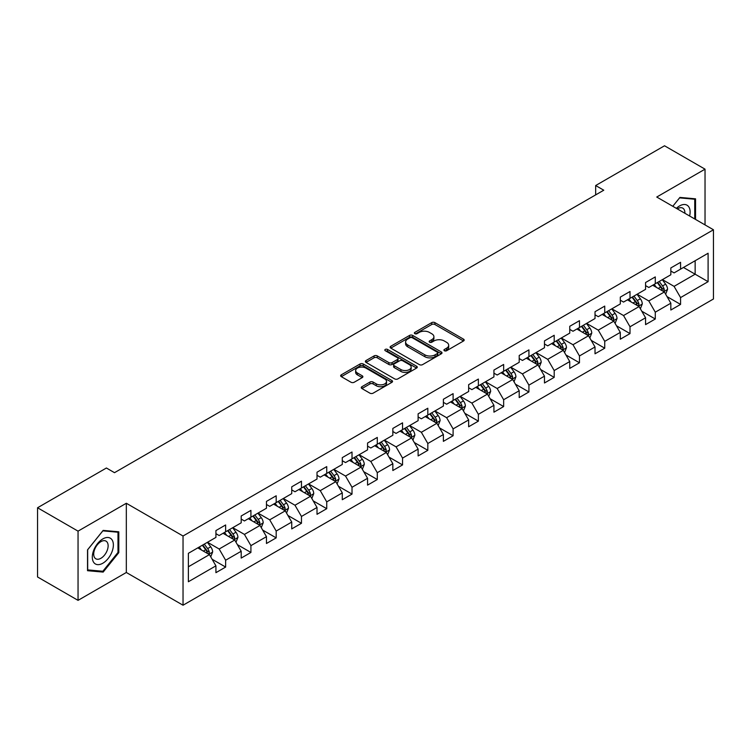 <?xml version="1.0" encoding="UTF-8"?>
<svg xmlns="http://www.w3.org/2000/svg" width="751" height="751" viewBox="0 0 751 751"><rect width="100%" height="100%" fill="white"/><g stroke="black" fill="none" stroke-linecap="round" stroke-linejoin="round"><path stroke-width="1.13" d="M444.395 350.736A1.577 0.911 0 0 0 446.629 350.736L463.517 340.982A2.253 1.295 0 0 0 464.184 340.072A2.253 1.295 0 0 0 463.517 339.152L434.895 322.62A2.253 1.295 0 0 0 431.722 322.62L414.824 332.374A1.577 0.911 0 0 0 414.364 333.022A1.577 0.911 0 0 0 414.824 333.66A1.577 0.911 0 0 0 417.049 333.66L419.236 332.402A7.2 4.159 0 0 1 429.412 332.402L431.797 333.782A7.2 4.159 0 0 1 433.909 336.72A7.2 4.159 0 0 1 431.797 339.649L429.61 340.916A1.577 0.911 0 0 0 429.15 341.555A1.577 0.911 0 0 0 429.61 342.203A1.577 0.911 0 0 0 431.834 342.203L434.022 340.935A7.2 4.159 0 0 1 444.198 340.935L446.582 342.315A7.2 4.159 0 0 1 448.694 345.253A7.2 4.159 0 0 1 446.582 348.192L444.395 349.459A1.577 0.911 0 0 0 443.935 350.097A1.577 0.911 0 0 0 444.395 350.736L444.395 349.459M361.907 386.709A2.253 1.295 0 0 0 361.25 387.629A2.253 1.295 0 0 0 361.907 388.539L369.933 393.177A2.253 1.295 0 0 0 373.116 393.177L391.881 382.343A2.253 1.295 0 0 0 392.538 381.424A2.253 1.295 0 0 0 391.881 380.513L363.259 363.982A2.253 1.295 0 0 0 360.076 363.982L341.311 374.815A2.253 1.295 0 0 0 340.654 375.735A2.253 1.295 0 0 0 341.311 376.655L351.017 382.25A2.253 1.295 0 0 0 354.19 382.25L362.226 377.622A2.253 1.295 0 0 0 362.883 376.702A2.253 1.295 0 0 0 362.226 375.782L357.41 373.003A6.017 3.473 0 0 1 355.655 370.543A6.017 3.473 0 0 1 359.363 367.342A6.017 3.473 0 0 1 365.925 368.093L384.765 378.973A6.017 3.473 0 0 1 386.53 381.424A6.017 3.473 0 0 1 382.813 384.634A6.017 3.473 0 0 1 376.26 383.883L373.116 382.071A2.253 1.295 0 0 0 369.933 382.071L361.907 386.709L361.907 388.539M126.328 503.264L78.048 531.145L37.55 507.76L37.55 576.975L78.048 600.359L126.328 572.487L183.037 605.222L183.037 536.007L126.328 503.264L126.328 572.487M705.029 224.906L705.029 169.163L656.75 197.034L713.45 229.768L183.037 536.007M705.029 169.163L664.522 145.778L595.665 185.535L595.665 194.885M37.55 507.76L106.407 468.004L114.509 472.679L603.766 190.21L595.665 185.535M419.396 364.629A2.253 1.295 0 0 0 422.569 364.629L441.335 353.796A2.253 1.295 0 0 0 442.001 352.876A2.253 1.295 0 0 0 441.335 351.956L412.712 335.434A2.253 1.295 0 0 0 409.53 335.434L390.773 346.267A2.253 1.295 0 0 0 390.107 347.178A2.253 1.295 0 0 0 390.773 348.098L419.396 364.629M385.911 351.083A1.577 0.911 0 0 1 387.507 351.299L387.507 349.431L416.608 366.235A2.253 1.295 0 0 1 417.265 367.155A2.253 1.295 0 0 1 416.608 368.065L397.842 378.898A2.253 1.295 0 0 1 394.669 378.898L366.037 362.376L366.037 360.536A2.253 1.295 0 0 0 365.38 361.456A2.253 1.295 0 0 0 366.037 362.376M366.037 360.536L374.073 355.908A2.253 1.295 0 0 1 377.255 355.908L388.858 362.611A2.253 1.295 0 0 0 392.041 362.611L397.373 359.532A2.253 1.295 0 0 0 398.03 358.612A2.253 1.295 0 0 0 397.373 357.692L385.282 350.717A1.577 0.911 0 0 1 384.822 350.079A1.577 0.911 0 0 1 385.789 349.234A1.577 0.911 0 0 1 387.507 349.431M183.037 605.222L713.45 298.992L713.45 229.768M212.111 559.251L225.638 567.061L225.638 560.227L241.193 551.253L241.193 558.077L250.918 552.464L250.918 545.639L266.464 536.665L266.464 543.489L276.19 537.876L276.19 531.051L291.745 522.067L291.745 528.901L301.461 523.287L301.461 516.453L317.016 507.479L317.016 514.304L326.732 508.69L326.732 501.865L342.287 492.891L342.287 499.715L352.012 494.102L352.012 487.277L367.558 478.293L367.558 485.127L377.284 479.514L377.284 472.679L392.839 463.705L392.839 470.53L402.555 464.916L402.555 458.091L418.11 449.117L418.11 455.941L427.826 450.328L427.826 443.503L443.381 434.519L443.381 441.353L453.106 435.74L453.106 428.905L468.652 419.931L468.652 426.756L478.378 421.142L478.378 414.317L493.933 405.333L493.933 412.168L503.649 406.554L503.649 399.729L519.204 390.745L519.204 397.57L528.92 391.966L528.92 385.132L544.475 376.157L544.475 382.982L554.191 377.368L554.191 370.543L569.746 361.56L569.746 368.394L579.472 362.78L579.472 355.955L595.017 346.971L595.017 353.796L604.743 348.192L604.743 341.358L620.298 332.383L620.298 339.208L630.014 333.594L630.014 326.769L645.569 317.786L645.569 324.62L655.285 319.006L655.285 312.181L670.84 303.197L670.84 310.022L680.566 304.418L680.566 297.584L708.099 281.681L708.099 253.247L695.144 260.728L695.144 274.199L708.099 281.681M225.638 567.061L215.922 572.675L215.922 565.841L188.379 581.743L188.379 553.309L215.922 537.406L215.922 530.582L225.638 524.968L225.638 531.792L241.193 522.818L241.193 515.993L250.918 510.38L250.918 517.204L266.464 508.23L266.464 501.396L276.19 495.782L276.19 502.616L291.745 493.632L291.745 486.808L301.461 481.194L301.461 488.019L317.016 479.044L317.016 472.21L326.732 466.606L326.732 473.43L342.287 464.456L342.287 457.622L352.012 452.008L352.012 458.842L367.558 449.858L367.558 443.034L377.284 437.42L377.284 444.245L392.839 435.27L392.839 428.436L402.555 422.832L402.555 429.656L418.11 420.673L418.11 413.848L427.826 408.234L427.826 415.068L443.381 406.084L443.381 399.26L453.106 393.646L453.106 400.471L468.652 391.496L468.652 384.662L478.378 379.058L478.378 385.883L493.933 376.899L493.933 370.074L503.649 364.46L503.649 371.294L519.204 362.311L519.204 355.486L528.92 349.872L528.92 356.697L544.475 347.722L544.475 340.888L554.191 335.284L554.191 342.109L569.746 333.125L569.746 326.3L579.472 320.686L579.472 327.52L595.017 318.537L595.017 311.712L604.743 306.098L604.743 312.923L620.298 303.948L620.298 297.114L630.014 291.51L630.014 298.335L645.569 289.351L645.569 282.526L655.285 276.912L655.285 283.747L670.84 274.763L670.84 267.938L680.566 262.324L680.566 269.149L708.099 253.247M223.047 533.294L234.716 540.025L219.161 549.009L207.501 542.269M215.922 533.67L219.161 535.538L225.638 531.792M219.161 549.009L225.638 560.227M234.716 540.025L241.193 551.253M248.328 518.706L259.987 525.437L244.432 534.412L232.772 527.681M241.193 519.072L244.432 520.95L250.918 517.204M244.432 534.412L250.918 545.639M259.987 525.437L266.464 536.665M273.599 504.109L285.258 510.849L269.712 519.823L258.044 513.093M266.464 504.484L269.712 506.352L276.19 502.616M269.712 519.823L276.19 531.051M285.258 510.849L291.745 522.067M298.87 489.521L310.538 496.251L294.983 505.235L283.315 498.495M291.745 489.896L294.983 491.764L301.461 488.019M294.983 505.235L301.461 516.453M310.538 496.251L317.016 507.479M324.141 474.923L335.81 481.663L320.255 490.638L308.586 483.907M317.016 475.299L320.255 477.176L326.732 473.43M320.255 490.638L326.732 501.865M335.81 481.663L342.287 492.891M349.412 460.335L361.081 467.075L345.526 476.05L333.866 469.319M342.287 460.71L345.526 462.578L352.012 458.842M345.526 476.05L352.012 487.277M361.081 467.075L367.558 478.293M374.693 445.747L386.352 452.477L370.806 461.461L359.138 454.721M367.558 446.122L370.806 447.99L377.284 444.245M370.806 461.461L377.284 472.679M386.352 452.477L392.839 463.705M399.964 431.149L411.632 437.889L396.077 446.864L384.409 440.133M392.839 431.525L396.077 433.402L402.555 429.656M396.077 446.864L402.555 458.091M411.632 437.889L418.11 449.117M425.235 416.561L436.904 423.292L421.349 432.276L409.68 425.545M418.11 416.936L421.349 418.805L427.826 415.068M421.349 432.276L427.826 443.503M436.904 423.292L443.381 434.519M450.506 401.973L462.175 408.704L446.62 417.687L434.96 410.947M443.381 402.348L446.62 404.216L453.106 400.471M446.62 417.687L453.106 428.905M462.175 408.704L468.652 419.931M475.787 387.375L487.446 394.115L471.891 403.09L460.232 396.359M468.652 387.751L471.891 389.628L478.378 385.883M471.891 403.09L478.378 414.317M487.446 394.115L493.933 405.333M501.058 372.787L512.717 379.518L497.171 388.502L485.503 381.771M493.933 373.163L497.171 375.031L503.649 371.294M497.171 388.502L503.649 399.729M512.717 379.518L519.204 390.745M526.329 358.199L537.998 364.93L522.443 373.914L510.774 367.173M519.204 358.574L522.443 360.442L528.92 356.697M522.443 373.914L528.92 385.132M537.998 364.93L544.475 376.157M551.6 343.601L563.269 350.341L547.714 359.316L536.054 352.585M544.475 343.977L547.714 345.845L554.191 342.109M547.714 359.316L554.191 370.543M563.269 350.341L569.746 361.56M576.881 329.013L588.54 335.744L572.985 344.728L561.326 337.997M569.746 329.389L572.985 331.257L579.472 327.52M572.985 344.728L579.472 355.955M588.54 335.744L595.017 346.971M602.152 314.425L613.811 321.156L598.265 330.14L586.597 323.399M595.017 314.8L598.265 316.669L604.743 312.923M598.265 330.14L604.743 341.358M613.811 321.156L620.298 332.383M627.423 299.827L639.092 306.568L623.537 315.542L611.868 308.811M620.298 300.203L623.537 302.071L630.014 298.335M623.537 315.542L630.014 326.769M639.092 306.568L645.569 317.786M652.694 285.239L664.363 291.97L648.808 300.954L637.139 294.214M645.569 285.615L648.808 287.483L655.285 283.747M648.808 300.954L655.285 312.181M664.363 291.97L670.84 303.197M683.476 267.469L695.144 274.199L674.079 286.366L662.42 279.625M670.84 271.017L674.079 272.895L680.566 269.149M674.079 286.366L680.566 297.584M78.048 531.145L78.048 600.359M188.379 566.78L209.445 554.623L197.776 547.883M209.445 554.623L215.922 565.841M667.038 296.607L680.566 304.418M641.758 311.196L655.285 319.006M616.487 325.784L630.014 333.594M591.215 340.381L604.743 348.192M565.944 354.97L579.472 362.78M540.664 369.558L554.191 377.368M515.393 384.155L528.92 391.966M490.121 398.743L503.649 406.554M464.85 413.332L478.378 421.142M439.579 427.929L453.106 435.74M414.299 442.517L427.826 450.328M389.027 457.106L402.555 464.916M363.756 471.703L377.284 479.514M338.485 486.291L352.012 494.102M313.205 500.879L326.732 508.69M287.933 515.477L301.461 523.287M262.662 530.065L276.19 537.876M237.391 544.663L250.918 552.464M695.548 219.433L695.548 198.818L679.918 197.419L672.783 206.29L679.589 197.879L694.741 199.24L694.741 218.973M87.529 570.704L103.159 572.093L118.799 552.652L118.799 531.802L103.159 530.403L87.529 549.854L87.529 570.704M117.991 552.182L118.799 552.652M101.507 571.145L103.159 572.093M445.024 350.961L446.582 350.06A7.2 4.159 0 0 0 448.694 347.122L448.694 345.253M433.909 336.72L433.909 338.588A7.2 4.159 0 0 1 431.797 341.527L430.239 342.428M463.517 339.152L463.517 340.982L434.895 324.498A2.253 1.295 0 0 0 431.722 324.498L415.453 333.885M441.306 353.805L412.712 337.302A2.253 1.295 0 0 0 409.53 337.302L390.802 348.117M437.364 353.514A1.577 0.911 0 0 0 437.824 352.876A1.577 0.911 0 0 0 437.364 352.228L412.233 337.725A1.577 0.911 0 0 0 410.008 337.725L407.709 339.058A7.2 4.159 0 0 0 405.596 341.996A7.2 4.159 0 0 0 407.709 344.934L424.878 354.847A7.2 4.159 0 0 0 435.054 354.847L437.364 353.514L437.364 355.392A1.577 0.911 0 0 0 437.824 354.744L437.824 352.876M405.596 341.996L405.596 343.864A7.2 4.159 0 0 0 407.709 346.802L407.709 344.934M437.364 355.392L435.054 356.716A7.2 4.159 0 0 1 424.878 356.716L407.709 346.802M366.075 362.395L374.073 357.776L374.073 355.908M398.03 358.612L398.03 360.48A2.253 1.295 0 0 1 397.373 361.4L392.041 364.479A2.253 1.295 0 0 1 388.858 364.479L377.255 357.776A2.253 1.295 0 0 0 374.073 357.776M387.507 351.299L416.58 368.084M400.903 369.558A6.017 3.473 0 0 0 407.464 370.318A6.017 3.473 0 0 0 411.173 367.108A6.017 3.473 0 0 0 409.417 364.648L402.771 360.818A2.253 1.295 0 0 0 399.598 360.818L394.266 363.888A2.253 1.295 0 0 0 393.608 364.808A2.253 1.295 0 0 0 394.266 365.728L400.903 369.558L400.903 371.435A6.017 3.473 0 0 0 407.464 372.186A6.017 3.473 0 0 0 411.173 368.976L411.173 367.108M393.608 364.808L393.608 366.685A2.253 1.295 0 0 0 394.266 367.596L394.266 365.728M400.903 371.435L394.266 367.596M386.53 381.424L386.53 383.301A6.017 3.473 0 0 1 382.813 386.512A6.017 3.473 0 0 1 376.26 385.751L373.116 383.939A2.253 1.295 0 0 0 369.933 383.939L361.935 388.558M355.655 370.543L355.655 372.421A6.017 3.473 0 0 0 357.41 374.871L357.41 373.003M362.226 375.782L362.226 377.622L357.41 374.871M391.853 382.362L363.259 365.85A2.253 1.295 0 0 0 360.076 365.85L341.339 376.673L341.311 374.815M665.639 294.195L667.564 289.332A6.074 3.502 -120 0 0 665.63 284.169L662.288 279.701M656.458 287.408L654.187 284.376M663.424 291.435L664.288 289.595A6.074 3.502 -120 0 0 662.551 285.943L659.209 281.475M657.688 282.357L661.396 287.304A3.088 1.784 60 0 1 661.96 288.253L664.288 289.595M657.266 282.601L660.608 287.06A6.074 3.502 60 0 1 662.344 290.712M693.736 198.658L694.741 199.24M689.615 216.016A14.889 8.599 120 0 0 687.034 205.183A14.889 8.599 120 0 0 676.369 208.365M684.874 213.275A10.195 5.886 120 0 0 682.772 208.14A10.195 5.886 120 0 0 677.28 208.891M102.84 563.222A14.889 8.599 120 0 0 113.373 544.982A14.889 8.599 120 0 0 102.84 538.908A14.889 8.599 120 0 0 92.307 557.148A14.889 8.599 120 0 0 102.84 563.222M100.925 558.284A10.195 5.886 120 0 0 107.581 549.3A10.195 5.886 120 0 0 106.022 541.124A10.195 5.886 120 0 0 100.925 541.631A10.195 5.886 120 0 0 94.26 550.614A10.195 5.886 120 0 0 95.828 558.791A10.195 5.886 120 0 0 100.925 558.284M87.689 549.713L102.84 530.863L117.991 532.224L117.991 552.417L102.84 571.258L87.689 569.906L87.66 549.694M116.987 531.642L117.991 532.224M640.368 308.783L642.293 303.93A6.074 3.502 -120 0 0 640.359 298.757L637.017 294.289M631.187 302.005L628.916 298.973M638.153 306.023L639.017 304.183A6.074 3.502 -120 0 0 637.28 300.531L633.938 296.072M632.417 296.945L636.125 301.902A3.088 1.784 60 0 1 636.688 302.841L639.017 304.183M631.995 297.189L635.337 301.658A6.074 3.502 60 0 1 637.073 305.31M615.097 323.371L617.022 318.518A6.074 3.502 -120 0 0 615.088 313.345L611.736 308.886M605.907 316.593L603.644 313.561M612.872 320.611L613.745 318.781A6.074 3.502 -120 0 0 612.009 315.129L608.667 310.661M607.137 311.543L610.854 316.49A3.088 1.784 60 0 1 611.417 317.429L613.745 318.781M606.714 311.787L610.065 316.246A6.074 3.502 60 0 1 611.802 319.898M589.817 337.969L591.75 333.106A6.074 3.502 -120 0 0 589.807 327.943L586.465 323.474M580.636 331.182L578.364 328.149M587.601 335.209L588.474 333.369A6.074 3.502 -120 0 0 586.728 329.717L583.386 325.249M581.865 326.131L585.573 331.088A3.088 1.784 60 0 1 586.137 332.026L588.474 333.369M581.443 326.375L584.785 330.844A6.074 3.502 60 0 1 586.531 334.495M564.545 352.557L566.479 347.704A6.074 3.502 -120 0 0 564.536 342.531L561.194 338.072M555.365 345.779L553.093 342.747M562.33 349.797L563.194 347.957A6.074 3.502 -120 0 0 561.457 344.305L558.115 339.846M556.594 340.719L560.302 345.676A3.088 1.784 60 0 1 560.866 346.615L563.194 347.957M556.172 340.963L559.514 345.432A6.074 3.502 60 0 1 561.25 349.084M539.274 367.145L541.199 362.292A6.074 3.502 -120 0 0 539.265 357.119L535.923 352.66M530.093 360.367L527.822 357.335M537.059 364.385L537.923 362.555A6.074 3.502 -120 0 0 536.186 358.903L532.844 354.434M531.323 355.317L535.031 360.264A3.088 1.784 60 0 1 535.594 361.203L537.923 362.555M530.901 355.561L534.243 360.02A6.074 3.502 60 0 1 535.979 363.672M514.003 381.743L515.928 376.88A6.074 3.502 -120 0 0 513.994 371.717L510.642 367.248M504.822 374.956L502.55 371.923M511.778 378.983L512.651 377.143A6.074 3.502 -120 0 0 510.915 373.491L507.573 369.032M506.052 369.905L509.76 374.862A3.088 1.784 60 0 1 510.323 375.8L512.651 377.143M505.62 370.149L508.971 374.618A6.074 3.502 60 0 1 510.708 378.269M488.732 396.331L490.656 391.478A6.074 3.502 -120 0 0 488.713 386.305L485.371 381.846M479.542 389.553L477.27 386.521M486.507 393.571L487.38 391.731A6.074 3.502 -120 0 0 485.644 388.079L482.292 383.62M480.771 384.493L484.479 389.45A3.088 1.784 60 0 1 485.043 390.389L487.38 391.731M480.349 384.737L483.691 389.206A6.074 3.502 60 0 1 485.437 392.857M463.451 410.919L465.385 406.066A6.074 3.502 -120 0 0 463.442 400.893L460.1 396.434M454.271 404.141L451.999 401.109M461.236 408.159L462.1 406.329A6.074 3.502 -120 0 0 460.363 402.677L457.021 398.208M455.5 399.091L459.208 404.038A3.088 1.784 60 0 1 459.772 404.977L462.1 406.329M455.078 399.335L458.42 403.794A6.074 3.502 60 0 1 460.156 407.446M438.18 425.517L440.105 420.654A6.074 3.502 -120 0 0 438.171 415.491L434.829 411.022M428.999 418.729L426.728 415.697M435.965 422.757L436.829 420.917A6.074 3.502 -120 0 0 435.092 417.265L431.75 412.806M430.229 413.679L433.937 418.636A3.088 1.784 60 0 1 434.5 419.574L436.829 420.917M429.807 413.923L433.149 418.391A6.074 3.502 60 0 1 434.885 422.043M412.909 440.105L414.834 435.251A6.074 3.502 -120 0 0 412.9 430.079L409.558 425.62M403.728 433.327L401.456 430.295M410.684 437.345L411.557 435.505A6.074 3.502 -120 0 0 409.821 431.853L406.479 427.394M404.958 428.267L408.666 433.224A3.088 1.784 60 0 1 409.229 434.162L411.557 435.505M404.536 428.511L407.877 432.98A6.074 3.502 60 0 1 409.614 436.631M387.638 454.693L389.562 449.84A6.074 3.502 -120 0 0 387.629 444.667L384.277 440.208M378.448 447.915L376.176 444.883M385.413 451.933L386.286 450.102A6.074 3.502 -120 0 0 384.55 446.451L381.198 441.982M379.677 442.865L383.395 447.812A3.088 1.784 60 0 1 383.949 448.751L386.286 450.102M379.255 443.109L382.606 447.568A6.074 3.502 60 0 1 384.343 451.22M362.358 469.291L364.291 464.437A6.074 3.502 -120 0 0 362.348 459.265L359.006 454.796M353.177 462.503L350.905 459.471M360.142 466.531L361.015 464.691A6.074 3.502 -120 0 0 359.269 461.039L355.927 456.58M354.406 457.453L358.114 462.409A3.088 1.784 60 0 1 358.678 463.348L361.015 464.691M353.984 457.697L357.326 462.165A6.074 3.502 60 0 1 359.062 465.817M337.086 483.879L339.011 479.025A6.074 3.502 -120 0 0 337.077 473.853L333.735 469.394M327.905 477.101L325.634 474.069M334.871 481.119L335.735 479.279A6.074 3.502 -120 0 0 333.998 475.627L330.656 471.168M329.135 472.041L332.843 476.998A3.088 1.784 60 0 1 333.406 477.936L335.735 479.279M328.713 472.295L332.055 476.754A6.074 3.502 60 0 1 333.791 480.405M311.815 498.467L313.74 493.614A6.074 3.502 -120 0 0 311.806 488.441L308.464 483.982M302.634 491.689L300.362 488.657M309.59 495.707L310.463 493.876A6.074 3.502 -120 0 0 308.727 490.225L305.385 485.756M303.864 486.639L307.572 491.586A3.088 1.784 60 0 1 308.135 492.525L310.463 493.876M303.442 486.883L306.784 491.342A6.074 3.502 60 0 1 308.52 494.993M286.544 513.064L288.468 508.211A6.074 3.502 -120 0 0 286.535 503.039L283.183 498.57M277.354 506.287L275.082 503.254M284.319 510.305L285.192 508.465A6.074 3.502 -120 0 0 283.456 504.813L280.104 500.354M278.583 501.227L282.301 506.183A3.088 1.784 60 0 1 282.855 507.122L285.192 508.465M278.161 501.471L281.512 505.939A6.074 3.502 60 0 1 283.249 509.591M261.264 527.653L263.197 522.799A6.074 3.502 -120 0 0 261.254 517.627L257.912 513.168M252.083 520.875L249.811 517.843M259.048 524.893L259.921 523.053A6.074 3.502 -120 0 0 258.175 519.401L254.833 514.942M253.312 515.824L257.02 520.772A3.088 1.784 60 0 1 257.584 521.71L259.921 523.053M252.89 516.068L256.232 520.527A6.074 3.502 60 0 1 257.969 524.179M235.992 542.241L237.926 537.387A6.074 3.502 -120 0 0 235.983 532.224L232.641 527.756M226.811 535.463L224.54 532.431M233.777 539.481L234.641 537.65A6.074 3.502 -120 0 0 232.904 533.999L229.562 529.53M228.041 530.413L231.749 535.36A3.088 1.784 60 0 1 232.312 536.298L234.641 537.65M227.619 530.657L230.961 535.116A6.074 3.502 60 0 1 232.697 538.767M210.721 556.838L212.646 551.985A6.074 3.502 -120 0 0 210.712 546.812L207.37 542.344M201.54 550.061L199.268 547.028M208.506 554.078L209.369 552.238A6.074 3.502 -120 0 0 207.633 548.587L204.291 544.128M202.77 545.001L206.478 549.957A3.088 1.784 60 0 1 207.041 550.896L209.369 552.238M202.348 545.245L205.69 549.713A6.074 3.502 60 0 1 207.426 553.365M446.582 350.06L446.582 348.192M429.61 342.203L429.61 340.916M431.797 341.527L431.797 339.649M414.824 333.66L414.824 332.374M431.722 324.498L431.722 322.62M434.895 324.498L434.895 322.62M390.773 348.098L390.773 346.267M409.53 337.302L409.53 335.434M412.712 337.302L412.712 335.434M441.335 353.796L441.335 351.956M424.878 356.716L424.878 354.847M435.054 356.716L435.054 354.847M377.255 357.776L377.255 355.908M388.858 364.479L388.858 362.611M392.041 364.479L392.041 362.611M397.373 361.4L397.373 359.532M416.608 368.065L416.608 366.235M369.933 383.939L369.933 382.071M373.116 383.939L373.116 382.071M376.26 385.751L376.26 383.883M360.076 365.85L360.076 363.982M363.259 365.85L363.259 363.982M391.881 382.343L391.881 380.513M663.762 291.632L667.526 289.454M662.551 285.943L665.63 284.169M658.233 288.44L660.608 287.06M638.491 306.22L642.255 304.042M637.28 300.531L640.359 298.757M632.962 303.029L635.337 301.658M613.22 320.808L616.984 318.64M612.009 315.129L615.088 313.345M607.69 317.617L610.065 316.246M587.939 335.406L591.713 333.228M586.728 329.717L589.807 327.943M582.41 332.214L584.785 330.844M562.668 349.994L566.432 347.816M561.457 344.305L564.536 342.531M557.139 346.802L559.514 345.432M537.397 364.582L541.161 362.414M536.186 358.903L539.265 357.119M531.868 361.391L534.243 360.02M512.126 379.18L515.89 377.002M510.915 373.491L513.994 371.717M506.596 375.988L508.971 374.618M486.845 393.768L490.619 391.59M485.644 388.079L488.713 386.305M481.325 390.576L483.691 389.206M461.574 408.356L465.338 406.188M460.363 402.677L463.442 400.893M456.045 405.165L458.42 403.794M436.303 422.954L440.067 420.776M435.092 417.265L438.171 415.491M430.774 419.762L433.149 418.391M411.032 437.542L414.796 435.364M409.821 431.853L412.9 430.079M405.502 434.35L407.877 432.98M385.751 452.13L389.525 449.962M384.55 446.451L387.629 444.667M380.231 448.938L382.606 447.568M360.48 466.728L364.244 464.55M359.269 461.039L362.348 459.265M354.951 463.536L357.326 462.165M335.209 481.316L338.973 479.138M333.998 475.627L337.077 473.853M329.68 478.124L332.055 476.754M309.938 495.904L313.702 493.736M308.727 490.225L311.806 488.441M304.408 492.712L306.784 491.342M284.657 510.502L288.431 508.324M283.456 504.813L286.535 503.039M279.137 507.31L281.512 505.939M259.386 525.09L263.16 522.912M258.175 519.401L261.254 517.627M253.857 521.898L256.232 520.527M234.115 539.678L237.879 537.509M232.904 533.999L235.983 532.224M228.586 536.486L230.961 535.116M208.844 554.276L212.608 552.098M207.633 548.587L210.712 546.812M203.314 551.084L205.69 549.713"/></g></svg>
